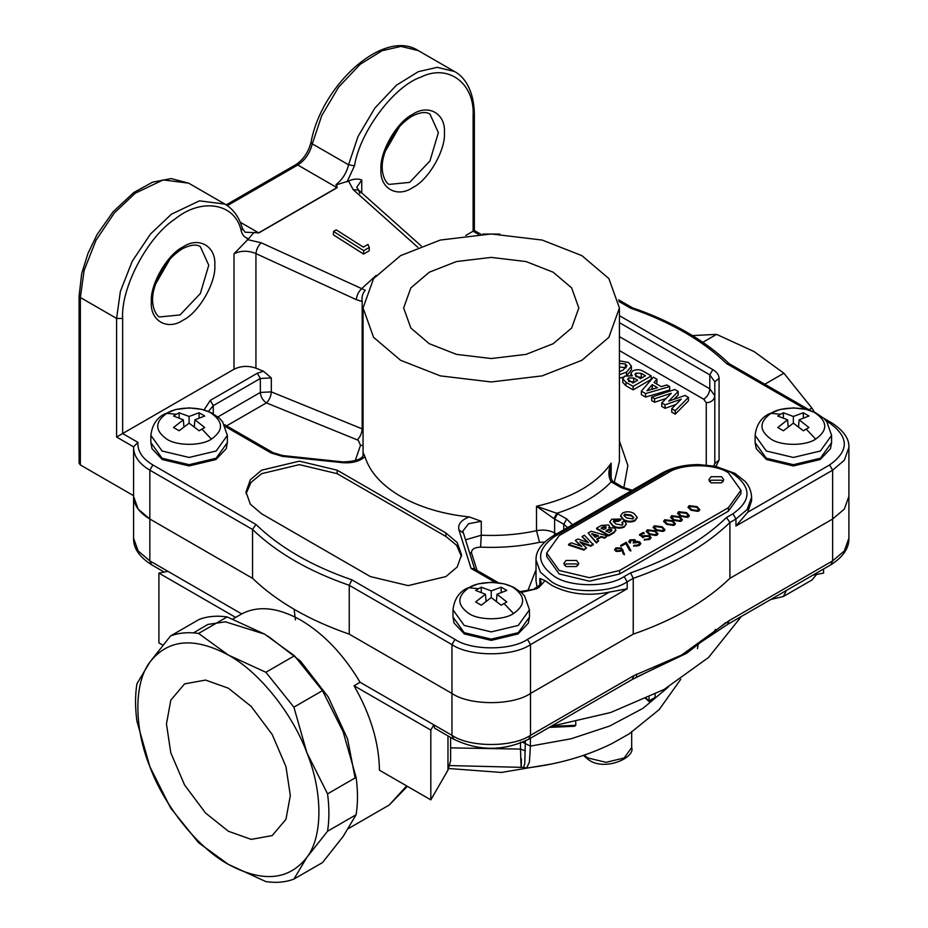<?xml version="1.0" encoding="UTF-8"?>
<svg xmlns="http://www.w3.org/2000/svg" width="928" height="928" viewBox="0 0 928 928"><rect width="100%" height="100%" fill="white"/><g stroke="black" fill="none" stroke-linecap="round" stroke-linejoin="round"><path stroke-width="1.39" d="M723.156 481.516L721.601 480.217L711.034 480.217L709.479 481.516M721.601 476.725L711.034 476.725L708.841 479.776L711.034 482.827L721.601 482.827L723.794 479.776L721.601 476.725M578.132 565.245L576.59 563.934L566.01 563.934L564.456 565.245M576.59 560.454L566.01 560.454L563.818 563.505L566.01 566.556L576.59 566.556L578.77 563.505L576.59 560.454M728.399 472.793C714.804 463.385 681.57 463.385 667.974 472.793L559.213 535.595L546.696 553.03L559.213 570.476L589.431 577.703L619.637 570.476L728.399 507.686L740.915 490.239L728.399 472.793M625.808 543.564L621.609 545.989L620.681 545.455L626.261 542.23L630.796 550.35L629.706 550.536L625.808 543.564M634.068 540.166L630.831 540.398L629.509 542.776L628.755 541.407L629.892 539.876L634.891 539.702L635.692 541.395L639.601 541.882L640.784 543.564L639.392 545.386L633.696 545.583L638.476 544.84L639.589 543.448L638.87 542.404L634.16 542.903L633.232 542.37L634.068 540.166L634.462 541.221M630.054 542.462L630.008 541.476L630.332 542.3M635.784 540.931L635.692 542.091L637.455 541.964L637.455 541.268M643.104 537.741L639.508 534.586L643.232 532.44L644.16 532.974L641.074 534.76L642.965 536.419L643.858 535.7L649.681 535.758L651.085 537.637L649.704 539.435L644.392 539.551L648.823 538.866L649.797 537.521L648.834 536.21L644.647 536.314L643.104 537.741M655.203 530.77L657.964 533.739L656.827 535.317L649.043 534.319L646.201 531.361L647.303 529.818L655.203 530.77L657.917 534.076M672.626 520.701L675.387 523.682L674.262 525.26L666.466 524.262L663.624 521.292L664.726 519.75L672.626 520.701L675.352 524.018M686.569 512.65L689.342 515.632L688.205 517.209L680.41 516.212L677.568 513.242L678.681 511.699L686.569 512.65L689.295 515.968M593.317 544.017L590.695 545.536L579.93 541.859L586.554 547.926L583.967 549.422L568.586 544.353L571.265 542.799L581.914 546.476L575.314 540.456L577.854 538.994L588.526 542.648L582.065 536.57L584.385 535.224L593.317 544.724L590.695 546.232L581.148 542.973M586.554 547.926L583.967 550.118L568.586 545.049L568.586 544.353M580.684 546.047L575.314 540.456M587.366 542.242L582.065 536.57M607.399 535.897L604.696 537.451L601.135 536.454L596.832 538.936L598.63 540.954L596.391 542.254L588.12 533.066L591.24 531.268L607.399 535.897L604.696 538.159L601.135 537.15L596.832 539.632M598.63 540.954L596.391 542.95L588.12 533.066M615.786 530.259L613.895 532.846L608.687 535.85L596.6 528.867L596.6 528.171L601.286 525.468L608.548 524.946L609.615 526.478L608.756 527.788L614.371 527.928L615.832 529.923L613.895 532.15L608.687 535.154L596.6 528.171M609.568 526.826L609.592 527.452M622.885 524.297L621.876 522.441L624.602 521.165L626.272 523.728L624.138 527.116C620.264 528.716 616.563 528.461 613.06 526.338L609.882 522.128M626.249 524.065L624.138 527.116M624.138 526.42C620.264 528.02 616.563 527.754 613.06 525.642L609.847 521.768L611.807 519.204L620.936 519.054L620.936 519.75L618.732 521.304L613.373 521.756M637.13 517.662L634.961 520.875C631.017 522.545 627.235 522.325 623.628 520.202L620.635 516.014M697.032 506.618L699.793 509.588L698.668 511.166L690.873 510.168L688.031 507.21L689.133 505.667L697.032 506.618L699.747 509.924M679.598 516.676L682.358 519.657L681.233 521.234L673.438 520.237L670.596 517.267L671.71 515.724L679.598 516.676L682.324 519.993M662.174 526.744L664.935 529.714L663.798 531.292L656.015 530.294L653.173 527.336L654.275 525.793L662.174 526.744L664.889 530.05M621.493 547.938L624.405 554.039L623.303 554.155L622.131 550.571L615.786 551.22L614.638 549.666L615.902 547.949L621.493 547.938L624.405 554.735M546.696 553.03L546.696 556.522L559.213 573.968L589.431 581.195L619.637 573.968L728.399 511.177L740.915 493.731L740.915 490.239M583.967 549.422L583.967 550.118M590.695 545.536L590.695 546.232M598.316 535.595L591.82 533.635L595.324 537.324L598.316 535.595M596.391 542.254L596.391 542.95M601.135 536.454L601.135 537.15M604.696 537.451L604.696 538.159M598.316 536.291L591.82 534.331M603.884 529.517L605.938 528.322L605.984 526.71L603.246 526.814L601.24 527.986L603.884 529.517M605.938 528.322L605.984 526.71L605.984 527.417L603.246 527.522L601.24 528.682M609.012 532.475L611.239 531.199L611.332 529.412L608.269 529.47L606.03 530.758L609.012 532.475M612.004 530.259L611.332 529.412L611.332 530.12L608.269 530.166L606.03 531.454M613.895 532.15L613.895 532.846M608.687 535.154L608.687 535.85M603.246 526.814L603.246 527.522M608.269 529.47L608.269 530.166M620.936 519.054L618.732 520.608L613.976 520.434L613.304 521.408L615.89 524.018L622.154 525.086L622.943 523.949L621.876 522.441M613.976 520.434L613.976 521.13M618.732 520.608L618.732 521.304M613.06 525.642L613.06 526.338M634.079 513.497L637.153 517.314L634.961 520.179C631.017 521.849 627.235 521.617 623.628 519.506L620.612 515.666L622.642 512.952C626.586 511.212 630.402 511.398 634.079 513.497M632.826 518.914L633.754 517.592L631.249 515.11L624.764 514.205L623.906 515.318L626.504 517.917L632.826 518.914M634.961 520.179L634.961 520.875M623.628 519.506L623.628 520.202M633.708 517.952L631.249 515.806L624.764 514.912L623.976 515.69M631.249 515.11L631.249 515.806M624.764 514.205L624.764 514.912M688.077 507.558L689.133 505.667M689.133 506.363L697.032 507.314M689.365 507.674L691.685 510.4L697.763 511.316L698.146 509.286M697.763 511.316L698.146 508.59L698.482 509.843M698.146 508.59L696.209 507.082L690.096 506.189L689.307 507.314L691.685 509.692L697.763 510.62M677.614 513.602L678.681 511.699M678.681 512.407L686.569 513.346M678.913 513.718L681.222 516.432L687.3 517.348L687.694 515.33M687.3 517.348L687.694 514.634L688.019 515.875M687.694 514.634L685.757 513.114L679.632 512.221L678.855 513.358L681.222 515.736L687.3 516.652M670.642 517.627L671.71 515.724M671.71 516.432L679.598 517.372M671.942 517.743L674.25 520.457L680.328 521.374L680.723 519.355M680.328 521.374L680.723 518.659L681.048 519.9M680.723 518.659L678.786 517.14L672.661 516.246L671.884 517.383L674.25 519.761L680.328 520.678M663.671 521.652L664.726 519.75M664.726 520.457L672.626 521.397M664.97 521.768L667.278 524.482L673.357 525.399L673.751 523.38M673.357 525.399L673.751 522.684L674.076 523.926M673.751 522.684L671.814 521.165L665.689 520.272L664.9 521.408L667.278 523.786L673.357 524.703M653.219 527.684L654.275 525.793M654.275 526.489L662.174 527.44M654.507 527.8L656.827 530.526L662.905 531.442L663.288 529.412M662.905 531.442L663.288 528.716L663.613 529.969M663.288 528.716L661.351 527.208L655.226 526.315L654.449 527.452L656.827 529.818L662.905 530.746M646.248 531.709L647.303 529.818M647.303 530.514L655.203 531.466M647.535 531.825L649.844 534.551L655.934 535.468L656.316 533.438M655.934 535.468L656.316 532.742L656.641 533.994M656.316 532.742L654.379 531.234L648.254 530.34L647.477 531.477L649.844 533.844L655.934 534.772M639.508 535.282L643.232 532.44M643.232 533.136L644.16 533.67M642.965 536.419L641.074 534.76M642.965 537.115L643.858 535.7M643.858 536.396L649.681 536.454L649.681 535.758M649.681 536.454L651.038 537.996M644.392 540.247L645.204 539.087M645.204 539.783L648.823 539.562L648.823 538.866M648.823 539.562L649.739 537.869M630.831 541.105L630.332 542.996M628.813 541.755L629.892 539.876M629.892 540.572L632.768 539.887M633.395 539.934L634.891 540.398L634.891 539.702M634.891 540.398L635.692 542.091M637.455 541.964L639.601 542.59L639.601 541.882M639.601 542.59L640.738 543.901M633.696 546.29L634.508 545.119M634.508 545.815L636.469 546.128L636.469 545.432M636.469 546.128L638.476 545.536L638.476 544.84M638.476 545.536L639.52 543.796M633.232 543.066L634.068 540.873M620.681 546.151L626.261 542.23M626.261 542.926L630.796 551.046M614.696 550.014L615.902 547.949M615.902 548.645L621.493 548.634M615.937 550.084L616.563 551.418L620.472 551.244L621.296 549.747M616.563 550.722L620.472 550.536L621.366 549.399L620.623 548.378L616.784 548.506L615.879 549.747L616.563 551.418M620.472 551.244L620.472 550.536M553.169 272.206L526.025 261.557L491.237 257.392L456.448 261.557L429.304 272.206L410.849 287.877L403.645 307.957L410.849 328.048L429.304 343.72L456.448 354.368L491.237 358.533L526.025 354.368L553.169 343.72L571.625 328.048L578.828 307.957L571.625 287.877L553.169 272.206M632.455 307.818L630.588 308.177L618.918 301.438M356.282 299.64L255.931 253.611C256.453 249.272 258.204 245.665 261.174 242.788L365.284 290.255C362.581 293.213 361.537 296.972 362.164 301.519L356.282 299.64C356.804 295.301 358.544 291.694 361.514 288.817L376.118 275.419M539.841 584.837L539.841 578.446L545.038 580.65L551.661 585.301C568.562 594.164 587.795 596.437 609.371 592.11L627.189 588.793L530.514 644.612L530.514 693.448C512.836 705.686 469.638 705.686 451.959 693.448L349.241 634.149C308.978 620.182 276.741 601.576 252.555 578.33L149.837 519.019C138.945 512.511 133.528 504.739 133.586 495.68L80.353 464.951L79.1 463.211L79.1 295.754L80.353 297.494L80.353 464.951M581.868 255.629L608.872 278.574L619.417 307.957L608.872 337.351L581.868 360.284L542.149 375.875L491.237 381.965L440.324 375.875L400.594 360.284L373.601 337.351L363.057 307.957L373.601 278.574L400.594 255.629L440.324 240.05L491.237 233.96L542.149 240.05L581.868 255.629M363.44 454.581L363.44 453.27L364.948 456.68C369.773 472.016 381.652 485.24 400.594 496.341C419.839 507.28 442.749 514.147 469.313 516.931L481.261 521.281L481.261 535.236C500.25 536.059 518.671 534.551 536.512 530.7L536.512 506.27L556.788 513.288L553.946 518.613L536.512 506.27C572.042 498.058 596.924 483.697 611.158 463.176L610.056 472.05M666.188 398.437L654.565 402.265L651.676 400.594L651.676 397.103L674.784 389.516L678.206 391.488L678.206 394.98L673.925 399.342M678.206 391.488L668.694 401.163L685.061 395.444L688.425 397.393L688.425 400.873L675.213 414.178L671.744 412.183L671.744 408.691L681.222 399.156L665.028 404.817L665.028 408.308L661.768 406.418L661.768 402.926L671.269 393.275L654.565 398.773L654.565 402.265M675.909 404.504L665.028 408.308M656.931 379.204L654.066 382.498L661.2 386.616L666.884 384.958L669.68 386.57L645.575 393.576L641.352 391.14L653.44 377.186L656.931 379.204L656.931 382.696L656.084 383.658M669.68 386.57L669.68 390.05L645.575 397.068L641.352 394.632L641.352 391.14M651.236 375.921L651.236 379.401L633.105 389.876L625.959 385.746L622.734 382.336L622.734 378.856L624.73 376.107L632.351 375.852L630.831 373.45L632.699 370.922C636.353 369.205 639.879 369.344 643.266 371.316L651.236 375.921L633.105 386.384L625.959 382.255L622.734 378.856M626.052 367.836L619.417 366.92M619.417 360.83L628.476 362.488L631.411 366.224L631.411 369.715L627.177 375.26M623.442 377.116L619.417 378.172M478.488 234.32L473.106 231.211C474.742 230.272 474.742 230.272 473.106 231.211L465.81 235.434M747.736 512.221L751.599 500.702L751.599 497.222L747.202 509.46L735.95 519.019L735.95 526.002L747.736 512.221L829.609 464.951C849.166 450.996 849.166 437.042 829.609 423.087L826.5 421.289M370.388 576.578L408.158 585.614L445.916 576.578L457.168 567.031L461.564 554.782L457.168 542.532L445.916 532.974L337.154 470.183L299.384 461.146L261.626 470.183L250.374 479.741L245.978 491.991L250.374 504.229L261.626 513.787L370.388 576.578M204.056 409.944L210.262 400.409L257.323 373.242L263.506 371.258L255.931 368.172C248.17 365.516 240.862 365.876 233.995 369.263L122.647 433.55L137.924 442.366C137.367 451.112 142.355 458.641 152.865 464.951L255.954 524.471C279.896 547.578 311.866 566.034 351.886 579.849L454.975 639.38C471.296 650.667 511.177 650.667 527.487 639.38L609.371 592.11M348.534 181.041C353.498 178.814 357.906 178.478 361.758 180.02L356.746 187.317L358.579 190.066L353.208 189.66L348.534 181.041L336.69 184.73L337.108 187.723L258.796 232.94L253.889 232.534L248.704 238.67C245.004 237.904 242.521 235.399 241.268 231.165C235.758 203.267 201.736 197.119 174.858 219.159C147.459 237.058 120.71 287.924 122.647 318.432L122.647 433.55L116.603 437.042L116.603 318.432L80.353 297.494L84.123 270.419L95.978 240.317L114.33 212.999L135.175 193.256L163.177 179.916L188.662 183.164L224.912 204.09L199.427 200.854L171.425 214.194L150.58 233.926L132.24 261.244L120.385 291.357L116.603 318.432L122.647 318.432M255.931 368.172L255.931 253.611C248.17 250.386 240.862 250.444 233.995 253.785L248.704 238.67M829.609 464.951L832.636 470.183L844.329 460.242L848.9 447.505L848.9 496.352L844.329 509.089L832.636 519.019L729.907 578.33C705.721 601.576 673.496 620.182 633.232 634.149L530.514 693.448C512.836 705.686 469.638 705.686 451.959 693.448L349.241 634.149L349.241 585.301L351.886 579.849M241.268 231.165L242.359 228.253L245.015 232.197L258.645 232.847L336.957 187.63L335.982 184.649L336.69 184.73M732.934 513.787L735.95 519.019L729.907 522.51C705.721 545.757 673.496 564.363 633.232 578.33L633.232 634.149L530.514 693.448L530.514 735.312L633.998 675.572L681.57 655.075L727.378 624.544L830.862 564.792C843.169 556.928 849.19 548.065 848.9 538.205L848.9 496.352L844.329 509.089L832.636 519.019L729.907 578.33L729.907 522.51L726.508 517.499L732.934 513.787C751.68 500.412 751.68 487.038 732.934 473.674C717.298 462.852 679.087 462.852 663.45 473.674L554.677 536.465C535.943 549.84 535.943 563.215 554.677 576.578C570.314 587.401 608.536 587.401 624.173 576.578L630.588 572.878C670.608 559.062 702.577 540.595 726.508 517.499M527.487 639.38L530.514 644.612C512.836 656.838 469.638 656.838 451.959 644.612L349.241 585.301C308.978 571.335 276.741 552.74 252.555 529.482L252.555 578.33L149.837 519.019L138.133 509.089L133.574 496.352L133.574 447.505M713.794 465.972L714.804 463.49L714.804 381.826L709.804 374.842L619.417 322.666M263.506 371.258L271.312 377.928L271.312 391.883C270.999 396.349 269.364 400.014 266.394 402.891L226.618 425.848M369.147 250.838L363.556 254.063L333.384 234.819L333.546 231.42L336.261 229.854L363.335 247.126L367.975 244.447L369.298 247.44L369.147 250.838M359.878 193.592L358.579 190.066L421.254 245.966M631.133 490.877L621.145 487.629L611.216 481.864C608.176 476.563 608.153 470.334 611.158 463.176L611.158 478.419M624.173 576.578L627.189 581.821L633.232 578.33L630.588 572.878M727.378 624.544L729.153 620.635L681.57 655.075L632.223 679.482L528.74 739.222C503.742 751.286 478.732 751.286 453.734 739.222L434.722 728.248L433.828 724.849L430.812 730.081L354.055 685.769L360.099 682.277C343.511 654.507 323.779 633.812 300.904 620.194C278.017 607.388 258.286 605.3 241.698 613.918L149.837 560.883L151.612 564.792C139.304 556.928 133.284 548.065 133.574 538.205L138.133 550.942L149.837 560.883L149.837 470.183L252.555 529.482L255.954 524.471M152.865 464.951L149.837 470.183C138.945 463.675 133.528 455.892 133.586 446.844L137.924 442.366M632.27 307.725C652.152 314.557 670.306 322.7 686.732 332.178C703.134 341.655 717.321 352.188 729.269 363.776L726.508 363.567C714.792 352.153 700.826 341.759 684.597 332.386C668.346 323.014 650.342 314.952 630.588 308.177M495.39 582.471L471.099 568.446L473.906 568.62L498.429 582.772M572.402 524.784L566.764 519.019L556.788 513.288C580.128 505.818 598.27 495.343 611.216 481.864L613.837 482.015M461.471 556.522L456.576 545.258L445.916 536.465L337.154 473.674L299.384 464.638L261.626 473.674L250.966 482.467L246.071 493.731M619.417 371.768L623.036 370.11L626.91 365.934L625.449 363.938L625.449 367.43M625.449 363.938L619.417 363.428M631.411 366.224L626.551 372.14L626.551 375.631M626.551 372.14L619.417 374.68M637.64 380.283L633.708 378.009L628.627 377.928L627.63 379.134L632.85 383.044L637.64 380.283M645.447 375.77L641.26 373.358L635.877 373.16L634.845 374.541L640.413 378.682L645.447 375.77M625.959 382.255L625.959 385.746M633.105 386.384L633.105 389.876M634.613 382.023L628.627 381.408L628.627 377.928M633.708 378.009L633.708 381.501M642.42 377.522L635.877 376.64L635.877 373.16M641.26 373.358L641.26 376.849M652.233 384.633L646.92 390.769L657.511 387.684L652.233 384.633L652.233 388.124L650.957 389.598M645.575 393.576L645.575 397.068M653.498 388.855L652.233 388.124M654.565 398.773L651.676 397.103M665.028 404.817L661.768 402.926M688.425 397.393L675.213 410.698L675.213 414.178M675.213 410.698L671.744 408.691M369.298 247.44L363.718 250.664L363.556 254.063M363.718 250.664L333.546 231.42M228.392 688.216L205.587 680.073L184.591 683.878L170.798 700.164L166.46 723.979L170.798 752.817L184.591 785.018L205.587 813.067L228.392 831.256L251.186 839.388L272.182 835.594L285.975 819.308L290.325 795.493L285.975 766.656L272.182 734.454L251.186 706.405L228.392 688.216M525.352 741.031L524.784 763.431L523.589 767.398L526.675 767.966C557.74 764.359 586.067 756.285 611.645 743.734L629.254 733.839L659.17 709.607L680.746 679.319M193.511 632.873L207.872 624.44L225.434 621.806L264.642 634.149L294.443 655.783L322.48 690.652L343.14 731.798L356.12 777.362C357.93 790.876 357.93 803.323 356.12 814.738L343.14 836.453L322.48 862.599L293.898 879.094L306.878 857.379L327.549 831.233C329.359 819.83 329.359 807.372 327.549 793.858L356.12 777.362M448.816 768.523L501.375 772.456L551.452 764.011M354.055 685.769C370.597 714.653 379.065 742.806 379.448 770.205L430.812 799.855L430.812 730.081M698.158 644.589L697.485 648.591M526.675 767.966L529.412 762.016L530.398 746.112L571.103 738.781L609.661 726.032L642.93 708.366L668.357 687.045M521.397 758.826C521.304 772.084 521.014 768.836 520.527 749.093L520.504 742.11M241.698 613.918L235.654 617.41L158.897 573.098L167.968 571.346M232.766 619.069L235.654 617.41M227.163 616.934L198.592 633.441C188.338 631.933 178.988 632.768 170.555 635.935L199.126 619.44C207.57 616.273 216.908 615.438 227.163 616.934L264.642 634.149M170.555 635.935L149.895 662.093L136.915 683.797C135.094 695.211 135.094 707.67 136.915 721.172L149.895 766.748L170.555 807.882L198.592 842.752L228.392 864.397L265.872 881.6C276.126 883.108 285.464 882.273 293.898 879.094M356.12 814.738L327.549 831.233M322.48 690.652L293.898 707.148L265.872 672.278L294.443 655.783M327.549 793.858L306.878 752.724L293.898 707.148M265.872 672.278L228.392 655.075L198.592 633.441M306.878 857.379C288.736 880.37 262.566 882.714 228.392 864.397C197.884 847.809 164.372 806.13 149.895 766.748C133.864 727.506 133.864 682.822 149.895 662.093C168.049 639.09 194.207 636.759 228.392 655.075C258.9 671.663 292.401 713.342 306.878 752.724C322.909 791.967 322.909 836.638 306.878 857.379M453.734 739.222L451.959 735.312L360.099 682.277M786.48 590.428L783.336 596.518L770.843 599.453M816.652 574.432L811.907 580.023L783.336 596.518M809.019 409.747L811.907 408.076L783.882 373.218L764.811 384.227M814.424 412.194L811.907 408.076M702.844 342.304L716.602 334.37L692.462 335.588M783.882 373.218L754.081 351.573L716.602 334.37M158.897 573.098L158.897 642.872L162.841 645.146M450.614 737.424L450.614 760.751L447.98 770.112L430.812 799.855M823.565 569.015L823.565 573.098L812.951 575.14M632.223 679.482L633.998 675.572M649.194 701.533L654.159 698.668L655.133 697.38L655.133 694.248M646.375 698.517L649.09 700.86L649.09 697.23M549.237 727.39L574.548 726.264L575.766 725.313L575.766 721.868M831.592 442.621L830.49 448.642L820.224 459.522L793.359 465.949L766.493 459.522L756.216 448.642L755.114 442.621L766.319 458.235L793.359 464.696L820.398 458.235L831.592 442.621L831.592 435.383L820.398 450.996L793.359 457.458L766.319 450.996L755.114 435.383C756.343 425.036 760.96 417.878 768.976 413.911L780.239 409.457L793.452 407.891L806.072 409.364L815.573 412.74L823.681 418.25L826.767 421.637L831.592 435.383M771.017 413.308C758.965 421.915 758.965 430.511 771.017 439.106C781.074 446.066 805.643 446.066 815.689 439.106C827.741 430.511 827.741 421.915 815.689 413.308C805.643 406.36 781.074 406.36 771.017 413.308L780.576 414.294L783.383 412.774L793.359 416.463L803.323 412.774L808.938 416.011L799.147 419.804L808.938 427.53L803.323 430.766L793.359 423.156L783.383 430.766L777.768 427.53L787.559 419.804L788.197 426.799M780.576 414.294L777.768 416.011L787.559 419.804M803.323 412.774L803.323 417.89M793.359 416.463L793.359 423.156M783.383 412.774L783.383 417.89M799.147 419.804L798.521 426.799M498.916 234.088L483.558 234.088M529.47 617.05L528.368 623.071L518.102 633.952L491.237 640.378L464.371 633.952L454.094 623.071L452.992 617.05L464.197 632.664L491.237 639.125L518.276 632.664L529.47 617.05L529.47 609.812L518.276 625.426L491.237 631.887L464.197 625.426L452.992 609.812C454.221 599.465 458.838 592.308 466.854 588.329L478.117 583.886L491.33 582.32L503.95 583.793L513.451 587.169L521.559 592.679L524.645 596.066L529.47 609.812M468.895 587.737C456.843 596.344 456.843 604.94 468.895 613.536C478.952 620.496 503.521 620.496 513.567 613.536C525.619 604.94 525.619 596.344 513.567 587.737C503.521 580.789 478.952 580.789 468.895 587.737L478.454 588.723L481.261 587.204L491.237 590.892L501.201 587.204L506.816 590.44L497.025 594.233L506.816 601.959L501.201 605.195L491.237 597.586L481.261 605.195L475.646 601.959L485.437 594.233L486.075 601.228M478.454 588.723L475.646 590.44L485.437 594.233M501.201 587.204L501.201 592.319M491.237 590.892L491.237 597.586M481.261 587.204L481.261 592.319M497.025 594.233L496.399 601.228M227.348 442.621L226.246 448.642L215.98 459.522L189.115 465.949L162.249 459.522L151.972 448.642L150.87 442.621L162.075 458.235L189.115 464.696L216.154 458.235L227.348 442.621L227.348 435.383L216.154 450.996L189.115 457.458L162.075 450.996L150.87 435.383C152.099 425.036 156.716 417.878 164.732 413.911L175.995 409.457L189.208 407.891L201.828 409.364L211.329 412.74L219.437 418.25L222.523 421.637L227.348 435.383M166.773 413.308C154.732 421.915 154.732 430.511 166.773 439.106C176.83 446.066 201.399 446.066 211.445 439.106C223.497 430.511 223.497 421.915 211.445 413.308C201.399 406.36 176.83 406.36 166.773 413.308L176.332 414.294L179.139 412.774L189.115 416.463L199.079 412.774L204.705 416.011L194.903 419.804L204.705 427.53L199.079 430.766L189.115 423.156L179.139 430.766L173.524 427.53L183.315 419.804L183.953 426.799M176.332 414.294L173.524 416.011L183.315 419.804M199.079 412.774L199.079 417.89M189.115 416.463L189.115 423.156M179.139 412.774L179.139 417.89M194.903 419.804L194.277 426.799M619.637 570.476L619.637 573.968M728.399 507.686L728.399 511.177M691.685 510.4L691.685 509.692M681.222 516.432L681.222 515.736M674.25 520.457L674.25 519.761M667.278 524.482L667.278 523.786M656.827 530.526L656.827 529.818M649.844 534.551L649.844 533.844M623.106 550.768L623.106 550.072M389.366 184.382L409.666 182.375L429.954 160.95L438.364 132.658L429.954 114.074C428.829 113.494 424.479 109.898 411.8 116.302C397.602 125.466 388.101 139.328 383.287 157.888C379.308 174.476 387.104 184.568 389.366 184.382M412.682 187.607C396.987 198.302 379.54 188.233 380.956 169.29C379.54 151.983 396.987 121.765 412.682 114.341C428.376 103.646 445.823 113.715 444.408 132.658C445.823 149.965 428.376 180.183 412.682 187.607M159.755 316.947L180.055 314.94L200.344 293.515L208.754 265.222L200.344 246.651C199.218 246.059 194.868 242.463 182.19 248.866C167.991 258.03 158.491 271.904 153.677 290.452C149.686 307.04 157.493 317.132 159.755 316.947M183.071 320.172C167.376 330.867 149.93 320.798 151.345 301.855C149.93 284.548 167.376 254.33 183.071 246.906C198.766 236.211 216.212 246.28 214.797 265.222C216.212 282.53 198.766 312.748 183.071 320.172M627.189 588.793L627.189 581.821C610.195 593.584 568.655 593.584 551.661 581.821L540.409 572.263L536.013 560.013C535.7 551.429 541.198 543.506 552.543 536.256L554.677 536.465M217.906 416.927L260.35 392.428L271.312 391.883L362.164 428.864C361.85 433.33 360.215 437.007 357.245 439.872L266.394 402.891C262.752 400.339 260.733 396.859 260.35 392.428L260.35 378.473L213.278 405.64L213.278 413.784M362.164 301.519L362.164 428.864L363.057 429.258M355.146 460.856L360.493 445.347L358.359 440.417L357.245 439.872M536.013 560.013L536.013 580.94L537.068 587.053M614.278 482.212L619.417 461.46L619.417 307.957M170.126 258.854L155.22 284.676M399.736 126.289L384.83 152.111M619.417 440.974L627.862 465.473L623.825 487.71M706.266 464.94L706.266 402.752L703.76 399.26L619.417 350.575M619.417 315.682L712.82 369.611C716.903 372.047 718.98 374.947 719.072 378.334L719.072 460.01L715.975 466.401M805.678 409.271L726.508 363.567M364.948 456.68C359.658 461.378 352.199 463.374 342.571 462.678L282.274 456.332L270.999 452.922L225.504 426.66M471.099 568.446L458.908 529.842C457.701 524.285 461.17 519.982 469.313 516.931M545.038 580.65L539.075 587.343L536.558 588.793L521.258 592.4M361.758 180.02L361.758 192.896M473.106 231.211L473.106 116.093C475.055 83.334 448.294 63.371 420.894 77.105C394.017 86.107 359.994 131.544 354.496 165.787L347.049 181.888M233.995 369.263L233.995 253.785M133.586 446.844L116.603 437.042M226.188 204.868L295.626 164.79C303.236 159.86 308.374 152.343 311.031 142.228C321.714 84.402 384.018 28.327 418.273 50.599L401.012 46.4L382.034 50.738L360.157 64.31L338.592 87.162L321.749 115.606L312.307 143.852C309.894 153.201 305.045 160.254 297.76 164.998L227.348 205.645M335.982 184.649C342.328 179.661 346.527 173.037 348.557 164.79L312.307 143.852L311.031 142.228M354.496 165.787L348.557 164.79L357.999 136.532L374.842 108.089L396.407 85.237L418.284 71.676L437.274 67.326L454.523 71.526L418.273 50.599M337.108 187.723L297.76 164.998L295.626 164.79M258.796 232.94L240.259 222.233M454.975 639.38L451.959 644.612L451.959 735.312C469.638 747.55 512.836 747.55 530.514 735.312L528.74 739.222M735.95 526.002L832.636 470.183L832.636 560.883L844.329 550.942L848.9 538.205M619.417 336.62L709.804 388.797L709.804 374.842L712.82 369.611M563.748 529.784L563.748 524.25L554.631 518.996L554.631 532.95L556.452 533.994M544.574 542.114L539.528 542.288C520.504 546.395 500.853 548.019 480.588 547.137C474.37 547.404 471.354 549.341 471.517 552.937L477.05 570.43M527.707 591.008L536.013 569.792M224.495 424.63L273.134 452.713L282.727 455.567L343.024 461.924C356.282 461.46 363.103 458.826 363.498 454.036L363.44 453.27M210.262 400.409L213.278 405.64L208.406 411.44M703.76 399.26C707.403 396.72 709.421 393.228 709.804 388.797L714.804 395.78C714.258 399.98 711.416 402.311 706.266 402.752M539.528 542.288L536.512 530.7C543.309 529.412 549.353 530.166 554.631 532.95L554.352 535.212M557.658 513.764L554.631 518.996L553.946 518.613M567.542 527.591L563.748 524.25L566.764 519.019M465.438 539.841L481.261 535.236L480.588 547.137M481.261 521.281L468.536 523.763L462.84 531.118L474.939 569.92M539.075 587.343L536.941 587.122C539.841 585.116 541.21 583.445 541.059 582.1L539.841 578.446M247.219 239.528L261.174 242.788M417.832 247.3L353.208 189.66M271.312 377.928L260.35 378.473L257.323 373.242M469.591 552.96L471.517 552.937M360.493 445.347L363.057 445.452M663.45 473.674L661.304 473.454L552.543 536.256M454.523 71.526C463.652 76.212 473.964 89.169 474.359 114.341L473.106 116.093M829.609 423.087L831.743 422.878C843.691 430.673 849.41 438.874 848.9 447.505M714.804 463.49L719.072 460.01M714.804 381.826L719.072 378.334M273.134 452.713L270.999 452.922M282.727 455.567L282.274 456.332M343.024 461.924L342.571 462.678M536.558 588.793L520.33 591.6M463.107 532.892L458.908 529.842M621.145 487.629L623.28 487.409L613.536 481.76C611.912 482.305 609.278 472.48 610.044 471.378M612.039 482.363L614.174 482.154M337.154 473.674L337.154 470.183M445.916 536.465L445.916 532.974M584.095 755.183L587.911 757.99L606.042 762.329L624.173 757.99L631.678 747.527C635.61 757.55 605.091 771.551 588.804 759.951L583.364 755.427M268.041 636.156L300.452 661.072L328.292 697.044L347.606 739.059L355.111 777.942M348.383 828.6L389.261 804.994L406.65 785.9M714.026 632.409L715.384 629.474M636.469 676.036L636.504 674.157M522.684 742.249L530.398 746.112L530.398 738.27M635.796 677.498L686.755 653.219L725.824 622.618M450.614 747.875L520.527 749.093L525.306 750.833M729.153 620.635L832.636 560.883L830.862 564.792M447.98 735.904L447.98 770.112M649.09 700.86L655.133 697.38M550.93 726.415L575.766 725.313M815.689 439.106L806.142 429.049M513.567 613.536L504.02 603.478M211.445 439.106L201.898 429.049M615.832 530.619L615.832 529.923M609.615 527.185L609.615 526.478M609.847 522.464L609.847 521.768M626.272 524.424L626.272 523.728M637.153 518.01L637.153 517.314M620.612 516.362L620.612 515.666M689.307 507.314L689.307 508.022M678.855 513.358L678.855 514.054M671.884 517.383L671.884 518.079M664.9 521.408L664.9 522.104M654.449 527.452L654.449 528.148M647.477 531.477L647.477 532.173M649.797 537.521L649.797 538.217M639.589 543.448L639.589 544.144M615.879 549.747L615.879 550.443M621.366 549.399L621.366 550.095M363.057 455.648L363.057 307.957M751.599 497.222C750.984 487.235 745.892 482.328 744.964 481.284L734.883 473.35L715.36 466.274L698.714 464.58C684.319 464.603 671.849 467.561 661.304 473.454M242.359 228.253C239.227 217.21 233.415 209.16 224.912 204.09M474.359 114.341L474.359 230.492L480.785 234.204M618.64 299.837L632.362 307.76M728.921 363.509L810.643 410.698M823.577 418.157L831.743 422.878M536.941 587.122L534.412 588.584M632.293 490.216L623.28 487.409M630.831 375.376L630.831 373.45M79.1 295.754L81.722 273.447L87.951 253.46L97.034 234.633L113.1 211.77L133.69 192.572L152.679 182.132L171.146 178.582L188.662 183.164M386.512 147.471L396.558 130.071M156.902 280.036L166.947 262.636M631.678 731.484L631.678 747.527M295.452 619.869L294.199 610.276M551.058 726.346L610.705 712.495L664.065 689.481L708.551 657.465L741.402 616.447M523.589 767.398L449.929 765.577M133.574 538.205L133.574 496.352M407.369 786.318L389.261 804.994M164.21 572.077L151.612 564.792M649.159 701.533L645.308 698.192M755.114 442.621L755.114 435.383M482.606 234.123L499.867 234.123M452.992 617.05L452.992 609.812M150.87 442.621L150.87 435.383"/></g></svg>
